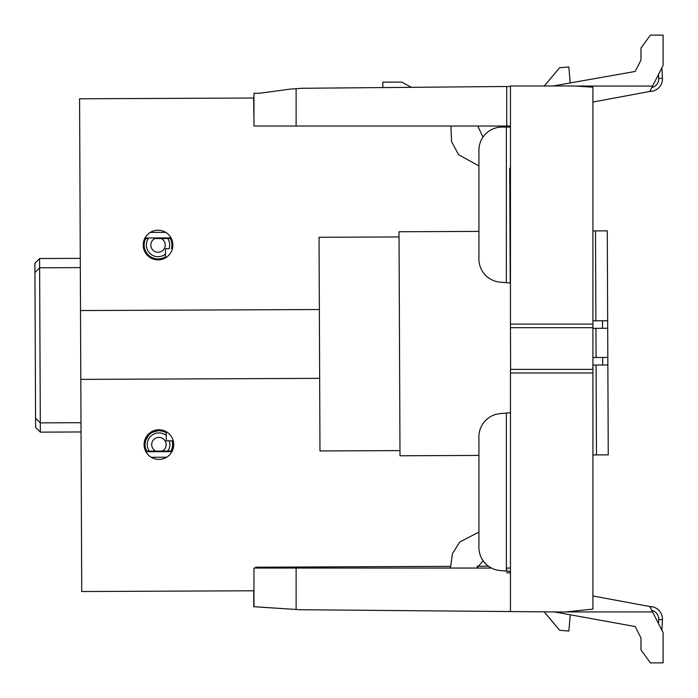 <?xml version="1.0" encoding="UTF-8"?>
<svg xmlns="http://www.w3.org/2000/svg" width="698" height="698" viewBox="0 0 698 698"><rect width="100%" height="100%" fill="white"/><g stroke="black" fill="none" stroke-linecap="round" stroke-linejoin="round"><path stroke-width="1.05" d="M172.86 244.972A14.824 14.824 0 0 1 158.106 259.865A14.824 14.824 0 0 1 143.212 245.103A14.824 14.824 0 0 1 157.975 230.218A14.824 14.824 0 0 1 172.86 244.972M173.732 444.53A14.824 14.824 0 0 1 158.978 459.415A14.824 14.824 0 0 1 144.085 444.661A14.824 14.824 0 0 1 158.847 429.776A14.824 14.824 0 0 1 173.732 444.53M253.959 590.778L81.736 591.529L79.581 98.784L253.959 98.017M253.627 98.025L253.959 121.583M80.506 310.558L319.352 309.519M319.649 378.351L80.802 379.389M255.677 568.05L255.677 567.212L450.315 566.357M488.452 566.191L477.013 566.244M411.436 87.32L401.664 82.085L382.836 82.163L382.862 87.573M595.507 230.898L607.277 230.846L607.67 320.74L595.9 320.792L595.507 230.898L592.916 230.907M592.916 365.045L607.862 364.975L608.255 454.869L592.916 454.93M607.696 328.269L607.827 357.446L596.066 357.498L595.935 328.322L607.696 328.269L607.67 320.74M399.047 236.936L319.038 237.285L319.972 450.952L399.971 450.603M478.924 455.428L399.998 455.777L399.02 231.753L478.924 231.404M592.916 320.801L595.9 320.792M592.916 357.516L596.066 357.498M592.916 328.33L595.935 328.322M607.862 364.975L607.827 357.446M602.679 365.002L602.653 357.472M602.522 328.287L602.487 320.757M172.284 440.831L172.729 446.031L171.228 451.03L172.266 451.021L146.65 451.135A13.899 13.899 0 0 1 166.272 432.812L166.307 440.857L173.244 440.831L166.307 440.857L166.272 432.804L163.698 431.547M166.682 457.216L151.248 457.286M171.952 451.641L145.926 451.754L171.952 451.632M161.203 238.541L154.816 238.568A7.233 7.233 0 0 0 152.417 249.587A7.233 7.233 0 0 0 163.698 249.544A7.233 7.233 0 0 0 161.203 238.541L170.303 238.498A13.899 13.899 0 0 1 171.446 248.689L172.406 248.68M165.705 232.347L150.271 232.417M171.019 237.887L145.001 238.001L171.019 237.887M149.259 451.126L146.65 451.135L145.402 447.854L146.65 451.135L155.741 451.091L149.259 451.126A11.648 11.648 0 0 1 166.281 435.569M39.585 258.53L40.344 432.141L35.615 427.455L34.9 263.251L39.585 258.53L80.279 258.347M34.944 272.517L39.629 267.788L80.322 267.613M35.581 418.189L40.301 422.875L80.994 422.7M158.376 258.932L157.635 258.932A13.899 13.899 0 0 1 145.716 238.611L148.334 238.594A11.648 11.648 0 0 0 165.487 254.002L165.505 257.841M172.057 440.831A13.672 13.672 0 0 1 170.975 451.03L162.137 451.065A7.233 7.233 0 0 0 164.527 440.045A7.233 7.233 0 0 0 153.255 440.098A7.233 7.233 0 0 0 155.741 451.091M170.975 451.03L162.137 451.065M145.228 447.008L145.018 444.364L145.228 447.008M145.053 443.527L145.516 440.883L145.053 443.527M145.751 440.115L146.885 437.629M147.278 436.992L149.023 434.828M149.52 434.348L151.806 432.647M152.347 432.35L155.052 431.242M155.907 431.024L158.385 430.71L152.618 432.21M159.31 430.701L163.131 431.355M166.264 431.722L166.272 432.804L163.707 431.547L166.272 432.812M167.695 238.515A11.648 11.648 0 0 1 169.099 248.697L165.47 248.715L165.487 254.002M158.559 258.923A13.899 13.899 0 0 0 165.505 256.759L165.47 248.715M145.62 440.534L148.883 434.976L145.62 440.534M169.23 440.848A10.976 10.976 0 0 1 167.799 451.039M40.344 432.141L81.038 431.966M253.959 126.024L253.959 93.296L253.959 126.024L510.465 126.024M254.011 93.296L259.124 93.296L290.464 89.091L301.868 88.28L506.722 86.491L506.722 126.024M510.465 86.456L506.722 86.491M510.465 611.544L510.465 372.968L592.916 372.968L592.916 609.101L565.118 612.024L302.042 609.738M510.465 572.779L506.722 572.788L510.465 572.788M510.465 611.509L506.722 611.509M510.465 336.375L510.604 369.373L510.465 327.694L592.916 327.694L592.916 87.189L574.384 85.976L510.465 85.976L510.465 324.09L592.916 324.09M510.604 369.373L592.916 369.373L592.916 327.694M510.465 571.453L506.364 571.095L506.364 413.085L510.465 412.727M506.364 571.095L500.073 570.545A23.165 23.165 0 0 1 478.924 547.476L478.924 436.704A23.165 23.165 0 0 1 500.073 413.635L506.364 413.085M510.465 283.048L506.364 282.69L506.364 127.062L510.465 127.062M510.465 168.244L509.732 168.192L510.229 283.03M592.916 372.968L592.916 369.373M483.182 560.843L476.751 568.05L491.462 568.05L253.959 568.05L253.959 606.702L300.28 609.738L253.749 606.702L253.802 590.778M566.008 611.928L652.551 611.928L649.803 606.545L592.916 595.961M652.551 611.928L663.1 632.554L663.1 662.864L650.396 662.882L640.973 649.917L640.973 637.885L635.18 626.551L554.482 611.928M552.589 86.072L635.18 71.449L640.973 60.115L640.973 48.083L650.396 35.118L663.1 35.136L663.1 65.446L649.803 91.455L592.916 102.039M510.465 568.05L506.722 568.05L506.722 571.13M253.959 93.296L259.124 93.296M253.749 590.778L253.749 606.702M478.924 532.077L459.799 541.988L452.461 553.584L450.402 568.05L302.042 568.05M296.118 568.05L296.118 609.467M303.639 609.738L300.28 609.738M296.118 88.69L296.118 126.024M253.802 606.702L276.731 608.211L253.959 606.702M477.79 126.024L482.99 137.122M450.934 126.024L451.545 141.615L458.603 154.703L478.924 165.923M506.364 127.062L502.089 127.062A23.165 23.165 0 0 0 478.924 150.218L478.924 259.071A23.165 23.165 0 0 0 500.073 282.14L506.364 282.69M649.803 606.545L650.571 606.588A12.503 12.503 0 0 1 662.428 619.719L661.896 630.198M661.896 67.802L662.428 78.281A12.503 12.503 0 0 1 650.571 91.412L649.803 91.455M510.465 327.694L510.465 324.09M510.465 372.968L510.465 369.373M544.152 611.841L559.613 630.259L568.844 631.071L570.24 615.051M570.24 82.949L568.844 66.929L559.613 67.741L544.309 85.976M596.485 454.921L596.092 365.028M651.81 87.52A8.804 8.804 0 0 0 658.729 78.473L662.428 78.281A12.503 12.503 0 0 1 650.571 91.412L650.51 90.077M650.51 607.923L650.571 606.588A12.503 12.503 0 0 1 662.428 619.719L658.729 619.527A8.804 8.804 0 0 0 651.81 610.48M652.551 86.072L575.806 86.072M658.519 623.602L658.729 619.527M658.729 78.473L658.519 74.398"/></g></svg>
